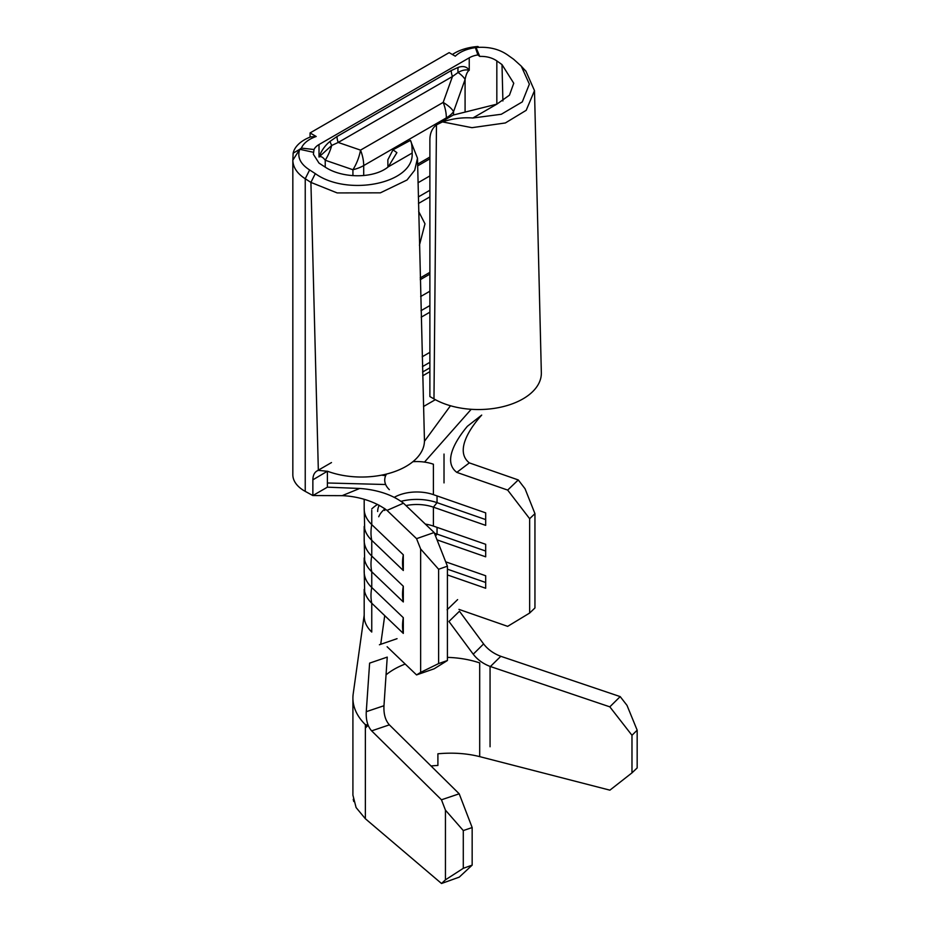 <?xml version="1.0" encoding="UTF-8"?>
<svg xmlns="http://www.w3.org/2000/svg" width="930" height="930" viewBox="0 0 930 930"><rect width="100%" height="100%" fill="white"/><g stroke="black" fill="none" stroke-linecap="round" stroke-linejoin="round"><path stroke-width="1.4" d="M330.08 141.36A12.834 5.464 -130.6 0 0 331.731 145.44L319.013 157.007C321.408 150.602 325.093 145.382 330.08 141.36L337.009 136.512A12.834 7.417 -120 0 0 338.218 142.453L331.731 145.44A33.375 19.356 109 0 1 325.233 160.227C322.884 157.065 320.815 155.996 319.013 157.007L319.013 144.545A19.251 11.114 0 0 0 314.026 149.521L313.375 154.275L319.013 163.11L324.837 166.877C342.159 178.7 373.93 178.746 388.275 166.83L396.889 152.648L392.995 149.823L387.833 159.821L387.938 167.098M418.651 211.47L424.987 223.805L419.43 245.206M502.898 100.963L502.002 64.589L496.469 60.648C491.761 57.614 486.192 56.195 479.752 56.416L477.869 54.928A19.251 11.114 0 0 0 469.243 57.811L319.013 144.545M337.009 136.512L451.248 70.552L458.176 67.402C463.163 65.67 466.848 66.635 469.243 70.273C467.453 71.331 466.058 74.4 465.081 79.48L453.549 111.635L453.549 114.867M477.869 54.928L475.416 47.639A32.097 18.53 0 0 0 455.281 56.184L449.144 52.638L310.062 132.944L316.2 136.489A32.097 18.53 0 0 0 301.413 148.103L314.003 149.521M429.881 157.042L417.617 164.133M452.399 54.51A39.792 22.971 180 0 1 477.927 46.5L478.938 47.349M477.927 46.5L475.416 47.639M431.032 765.995A70.61 40.769 0 0 1 437.902 765.448L437.902 753.788C452.794 752.417 466.732 753.358 479.694 756.625L609.894 790.163L631.981 772.865L631.981 735.293L609.824 706.846L490.401 666.531C483.24 663.857 477.52 659.742 473.231 654.197L448.958 621.461L459.467 611.242L483.6 643.932C487.866 649.477 493.598 653.604 500.805 656.301L620.194 696.605L626.994 705.347L637.166 730.178L631.981 735.293M445.447 879.838L463.291 868.318L472.161 865.133L459.246 877.141L441.518 883.5L445.447 879.838L445.447 810.158L441.471 799.788L371.651 730.864C367.641 726.353 365.839 719.96 366.269 711.683L383.974 705.731L387.24 657.103L369.617 663.125L366.269 711.683M365.374 818.749L365.374 724.668A91.14 52.626 180 0 1 352.912 698.105L352.912 795.138L356.097 807.566L365.374 818.749L441.518 883.5M529.647 518.707L507.664 490.087L456.828 472.382C442.052 461.222 456.921 438.786 467.383 426.289L481.705 415.094C470.289 427.626 454.351 451.073 469.336 462.884L518.277 479.938L525.032 488.727L534.948 513.639L529.647 518.707L529.647 613.044L507.664 626.355L458.943 609.383M364.188 526.438L364.188 540.353A52.638 30.388 180 0 0 371.756 556.047L371.756 540.33A52.638 30.388 180 0 1 364.653 528.659L364.188 507.106M371.756 508.931A52.638 30.388 180 0 1 377.534 504.409M371.756 510.338L371.756 524.601A52.243 36.526 133.7 0 0 371.756 540.33L403.306 570.509L403.306 554.792L371.756 524.601A52.638 30.388 180 0 1 364.188 508.908L364.188 499.387M364.188 557.884L364.188 571.799A52.638 30.388 180 0 0 371.756 587.493L371.756 571.776A52.638 30.388 180 0 1 364.653 560.104L364.188 538.551M425.324 524.09A32.097 18.53 180 0 1 433.403 526.089L485.681 544.306L485.681 556.814L437.042 539.877M405.992 505.583A32.097 18.53 180 0 1 433.403 507.164L485.681 525.369L485.681 512.86L433.403 494.644L433.403 464.221A32.097 18.53 0 0 0 424.499 462.094A32.097 18.53 0 0 0 412.897 461.699M389.345 489.657A32.097 18.53 180 0 1 385.659 484.518A32.097 18.53 180 0 1 384.729 480.078A32.097 18.53 180 0 1 385.636 475.695A32.097 18.53 180 0 1 386.473 474.068M394.332 497.294A32.097 18.53 180 0 1 433.403 494.644M445.691 561.825L485.681 575.751L485.681 588.26L447.411 574.938M364.188 589.329L364.188 616.346A52.638 30.388 180 0 0 371.756 632.04L371.756 603.221A52.638 30.388 180 0 1 364.653 591.55L364.188 569.985M420.662 296.531L429.881 291.206M433.973 398.912A62.903 36.316 0 0 0 502.921 406.677A62.903 36.316 0 0 0 541.341 372.721L534.494 90.652L526.194 110.321L505.362 122.958L471.963 127.677L442.459 121.9L436.472 124.853L433.973 398.912L429.881 396.552L429.881 140.244C429.846 133.455 432.043 128.328 436.472 124.853M392.995 149.811L410.397 140.384L417.489 158.205L424.44 440.134A62.903 36.316 180 0 1 392.181 472.44A62.903 36.316 180 0 1 327.639 471.301L318.339 470.359L310.911 182.408L305.238 178.746C297.158 173.538 293.02 167.354 292.834 160.204L293.136 153.183A39.792 22.971 180 0 1 310.62 136.896L316.2 136.489M429.881 272.339L420.209 277.931M429.881 196.881L418.477 203.461M418.012 182.768L429.881 175.91M429.881 312.178L421.185 317.2M301.413 148.103L299.762 149.3C297.019 157.089 300.309 163.971 309.62 169.958L315.293 173.619C347.588 196.881 414.35 183.57 412.141 153.055C412.199 146.382 411.618 142.151 410.397 140.384M313.619 152.334L299.762 149.3L293.136 153.183M513.43 59.113L508.14 55.347C499.352 49.046 488.657 46.442 476.044 47.535L479.752 56.416M502.002 64.589L513.755 83.258L509.454 95.174L496.829 104.16L496.829 60.892M442.459 121.9C452.712 118.54 462.838 117.238 472.859 118.005L501.293 114.274L522.3 101.893L529.368 84.142L521.265 66.135L513.453 59.09M438.158 123.737L453.189 115.064L496.829 104.16L472.859 118.005M523.358 68.471L525.903 71.11L534.494 90.663M327.395 471.219L312.864 479.834C312.98 474.788 314.793 471.626 318.339 470.359M420.639 672.378L438.623 663.578L447.411 660.521L434.147 668.798L416.559 674.924L420.639 672.378L420.639 548.991L416.559 538.656L387.031 510.407C371.593 498.84 351.993 495.981 342.135 495.667L359.701 488.471L327.395 487.169L327.395 471.44M327.395 487.169L312.864 495.55L305.238 491.377A39.792 22.971 180 0 1 292.834 474.707L292.834 160.297M342.135 495.667L312.864 495.55L312.864 479.834M417.489 158.205L414.722 170.19L407.026 180.002L380.382 192.835L337.183 192.929L310.911 182.408L315.293 173.619M292.834 160.204L299.762 149.3M305.238 491.377L305.238 178.746L309.62 169.958M418.326 196.939L429.881 190.266M429.881 158.821L417.651 165.877M429.881 274.118L420.255 279.674M421.023 310.678L429.881 305.563M435.345 399.679L423.522 406.515M471.196 409.305L424.499 462.094M450.469 405.759L424.44 441.297M327.395 482.984L385.659 484.518M359.701 488.471C369.663 489.11 388.914 491.947 403.481 503.188L434.147 532.53L447.411 566.184L438.623 569.253L420.639 548.991M381.544 475.149L385.636 475.695M507.664 490.087L518.277 479.938M469.336 462.884L456.828 472.382M447.411 660.521L447.411 566.184M438.623 663.578L438.623 569.253M403.306 601.954L371.756 571.776A52.243 36.526 133.7 0 1 371.756 556.047L403.306 586.237A52.243 36.526 133.7 0 0 403.306 601.954L403.306 586.237M403.306 633.4L371.756 603.221A52.243 36.526 133.7 0 1 371.756 587.493L403.306 617.683A52.243 36.526 133.7 0 0 403.306 633.4L403.306 617.683M416.559 674.924L387.124 646.745M529.647 613.044L534.948 607.964L534.948 513.639M416.559 538.656L434.147 532.53M403.481 503.188L387.031 510.407M447.411 569.16L485.681 582.482M434.438 533.274A39.153 22.611 180 0 1 437.042 534.099L485.681 551.037M401.167 501.293A39.153 22.611 180 0 1 437.042 502.653L485.681 519.591M378.731 516.766A39.153 22.611 180 0 1 384.729 509.059M377.661 511.523A39.153 22.611 180 0 1 379.219 505.234M403.306 554.792A52.243 36.526 133.7 0 0 403.306 570.509M352.912 698.105A91.14 52.626 180 0 1 353.202 693.873L364.188 615.125M383.974 705.731C383.555 713.961 385.346 720.332 389.368 724.854L459.199 793.802L472.161 827.561L463.291 830.56L445.447 810.158M479.694 756.625L479.694 662.916A70.61 40.769 0 0 0 447.411 657.382M405.213 664.055A70.61 40.769 0 0 0 386.055 674.855M473.231 654.197L483.6 643.932M389.368 724.854L371.651 730.864M441.471 799.788L459.199 793.802M500.805 656.301L490.401 666.531M609.824 706.846L620.194 696.605M631.981 772.865L637.166 767.936L637.166 730.178M472.161 865.133L472.161 827.561M463.291 868.318L463.291 830.56M353.726 801.497L353.249 799.312M310.062 132.944L310.062 137.105M469.243 57.811L469.243 70.273C465.802 69.39 462.082 70.134 458.083 72.494L452.468 76.493L338.218 142.453L360.538 150.125A33.375 19.356 109 0 1 352.923 169.737L325.233 160.227L325.233 167.121M352.923 175.654L352.923 169.737A33.375 19.274 0 0 0 363.7 165.575A33.375 19.274 60 0 0 360.538 150.125L443.18 102.405A33.375 10.381 19.7 0 1 453.549 111.635A33.375 19.274 0 0 1 446.342 117.866L363.7 165.575L363.7 175.561M458.176 67.402A12.834 8.951 -106.6 0 0 458.083 72.494A33.375 10.381 19.7 0 1 465.081 79.48L465.081 111.065M451.248 70.552A12.834 7.417 -120 0 0 452.468 76.493L443.18 102.405A33.375 19.274 60 0 1 446.342 117.866L446.342 119.017M367.792 724.307A91.14 52.626 0 0 0 365.374 726.562M368.175 725.33A89.861 51.882 0 0 0 365.374 728.062M365.106 724.4L366.025 724.702M444.017 482.891L444.017 454.061M433.403 526.089L433.403 507.164L437.042 502.653L437.042 495.923M422.197 356.783L429.881 352.342M412.141 153.055L388.275 166.83M429.881 371.663L422.697 375.813M422.592 372.023L429.881 367.827M429.881 362.316L422.452 366.606M437.042 527.368L437.042 534.099L435.519 535.994M490.064 746.767L490.064 666.415M384.729 510.512L384.729 508.524M525.764 71.122L521.253 66.146M316.956 470.964L331.487 462.57M384.718 615.625L380.719 644.304M447.086 609.778L457.618 599.606M379.417 644.757L397.04 638.678"/></g></svg>
